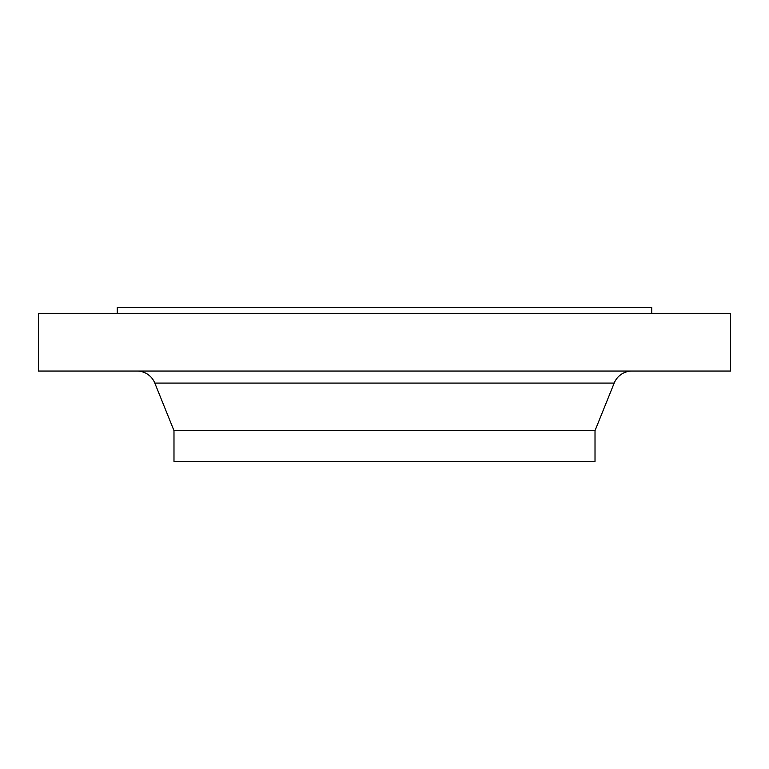 <?xml version="1.0" encoding="UTF-8"?>
<svg xmlns="http://www.w3.org/2000/svg" width="769" height="769" viewBox="0 0 769 769"><rect width="100%" height="100%" fill="white"/><g stroke="black" fill="none" stroke-linecap="round" stroke-linejoin="round"><path stroke-width="1.15" d="M651.728 313.368L651.728 307.6L117.273 307.6L117.273 313.368M730.55 313.368L38.45 313.368L38.45 371.043L730.55 371.043L730.55 313.368M614.191 383.077L154.809 383.077L173.986 430.64L595.014 430.64L614.191 383.077A19.225 19.225 0 0 1 632.022 371.043M154.809 383.077A19.225 19.225 0 0 0 136.978 371.043M173.986 430.64L173.986 461.4L595.014 461.4L595.014 430.64"/></g></svg>
